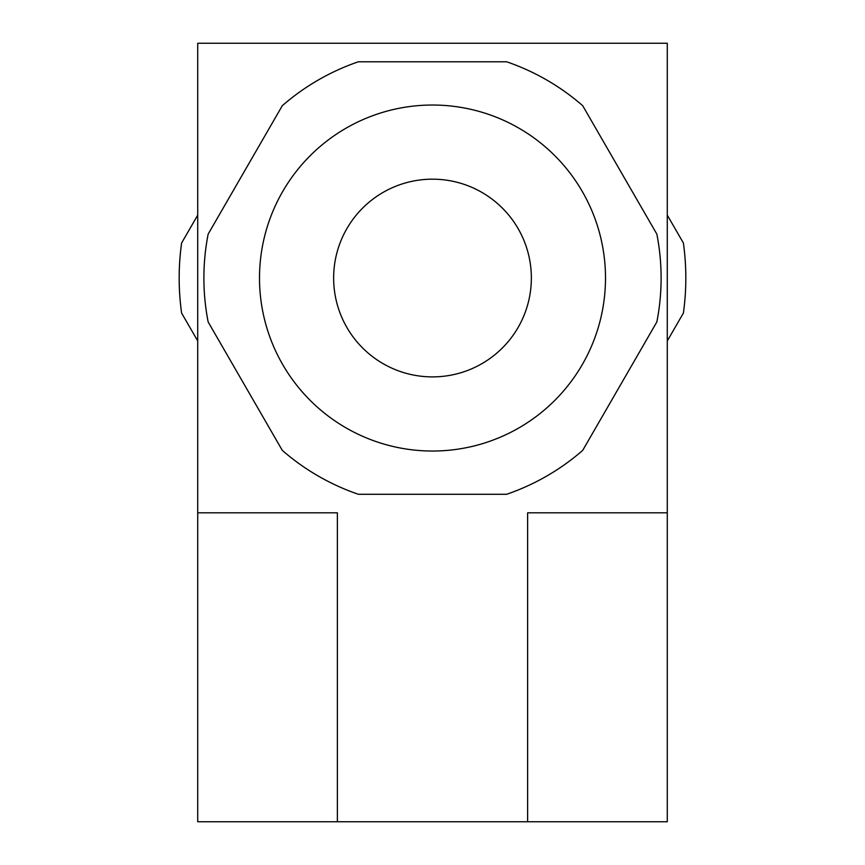<?xml version="1.0" encoding="UTF-8"?>
<svg xmlns="http://www.w3.org/2000/svg" width="865" height="865" viewBox="0 0 865 865"><rect width="100%" height="100%" fill="white"/><g stroke="black" fill="none" stroke-linecap="round" stroke-linejoin="round"><path stroke-width="1.3" d="M432.5 376.891A98.859 98.859 0 0 0 531.359 278.033A98.859 98.859 0 0 0 432.5 179.174A98.859 98.859 0 0 0 333.641 278.033A98.859 98.859 0 0 0 432.5 376.891M432.5 451.033A173 173 0 0 0 605.5 278.033A173 173 0 0 0 432.5 105.033A173 173 0 0 0 259.5 278.033A173 173 0 0 0 432.5 451.033M358.359 494.283L506.641 494.283A228.609 228.609 0 0 0 582.707 450.373L656.849 321.953A228.609 228.609 0 0 0 656.849 234.123L582.707 105.703A228.609 228.609 0 0 0 506.641 61.783L358.359 61.783A228.609 228.609 0 0 0 282.293 105.703L208.151 234.123A228.609 228.609 0 0 0 208.151 321.953L282.293 450.373A228.609 228.609 0 0 0 358.359 494.283M667.283 512.826L667.283 821.75L527.618 821.75L527.618 512.826L667.283 512.826L667.283 43.25L197.717 43.25L197.717 512.826L337.382 512.826L337.382 821.75L197.717 821.75L197.717 512.826M527.618 821.75L337.382 821.75M197.717 215.126L181.607 243.022A253.326 253.326 0 0 0 181.607 313.054L197.717 340.951M667.283 340.951L683.393 313.054A253.326 253.326 0 0 0 683.393 243.022L667.283 215.126"/></g></svg>
